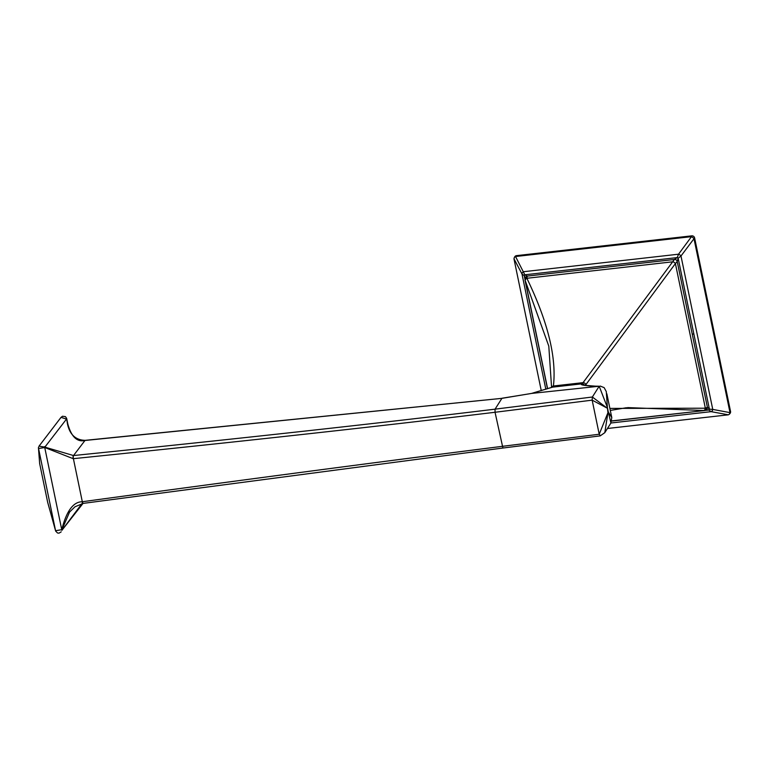 <?xml version="1.0" encoding="UTF-8"?>
<svg xmlns="http://www.w3.org/2000/svg" width="769" height="769" viewBox="0 0 769 769"><rect width="100%" height="100%" fill="white"/><g stroke="black" fill="none" stroke-linecap="round" stroke-linejoin="round"><path stroke-width="1.15" d="M611.874 420.883L704.548 410.54L707.345 408.339A2.47 2.24 -162.7 0 0 707.384 407.253L705.356 408.214L675.403 263.584L585.843 384.683L586.007 385.452M541.261 390.652L514.009 259.038L514.336 257.346L515.538 256.519L524.833 274.802L677.229 257.586L674.394 259.48L583.056 382.645A2.47 1.951 36.8 0 1 585.843 384.683A2.47 0.702 168.3 0 1 584.757 385.221M627.6 407.599L703.722 410.483A2.47 1.769 -81.4 0 0 705.356 408.214L609.884 408.406M607.433 428.496L728.387 414.818L711.133 411.655L708.787 410.002A2.47 0.509 -59.6 0 0 709.403 409.156L707.384 407.253L677.21 261.527A2.47 2.384 -141.8 0 0 674.394 259.48L527.226 276.1A2.47 2.23 -122.8 0 0 526.304 276.417L524.958 279.849L548.806 346.165M610.307 410.435L626.495 407.724M524.881 278.839L524.227 275.648A2.47 0.558 131.8 0 1 524.833 274.802L527.226 276.1L526.871 278.282A2.47 1.798 154.1 0 0 525.237 280.55L547.605 388.681M728.387 414.818L729.493 414.116L729.935 412.28L693.994 238.707L680.988 255.99A2.47 1.115 -143.6 0 0 678.527 254.203L523.593 271.707A2.47 1.769 153.2 0 0 521.968 273.947L524.227 275.648L525.217 277.619M515.538 256.519L691.485 236.65L678.527 254.203L677.229 257.586L678.152 258.259L677.21 261.527L675.403 263.584A2.47 1.163 -143.6 0 0 672.923 261.787L526.871 278.282C547.845 321.663 556.689 357.575 553.411 386L583.056 382.645A2.47 0.74 83.5 0 0 582.854 383.914M545.827 389.239L521.968 273.947L513.952 258.72M729.964 412.626L712.757 409.406A2.47 1.74 -80.5 0 1 711.133 411.655L610.922 422.998L604.799 432.659L607.943 412.684L599.214 434.245L502.109 446.366C383.529 461.323 243.6 479.779 82.312 501.734L73.391 458.67C236.89 442.002 377.444 426.535 495.044 412.271L592.159 400.149L606.981 408.031L592.361 397.015L599.195 386.23L607.375 407.416L606.299 391.623L604.146 387.624L600.185 386.057M706.528 409.656L708.787 410.002L705.211 410.406M693.801 333.708L709.403 409.156L712.757 409.406L680.988 255.99L678.152 258.259L693.801 333.708L692.321 334.39M551.642 387.403A2.47 2.201 6.2 0 1 553.411 386A2.47 0.74 83.6 0 0 553.209 387.057M85.196 440.454A2.47 0.731 -95.8 0 1 85.407 440.32L501.907 398.352L84.984 440.474C76.121 442.521 69.998 435.341 66.615 418.942L44.871 447.125L73.507 455.546C237.784 438.811 378.3 423.344 495.063 409.156L501.907 398.352L531.504 393.43L552.661 387.134L581.816 383.837A2.47 2.422 63.2 0 1 584.257 385.106M552.277 387.211L552.661 387.134A2.47 0.74 83.6 0 1 552.709 387.115A2.47 2.47 0 0 0 552.277 387.211L531.504 393.43L599.195 386.23L595.235 386.144A2.47 1.461 90.7 0 0 594.716 386.288C583.902 385.596 579.595 384.779 581.816 383.837A2.47 0.74 83.6 0 1 581.864 383.827A2.47 0.74 83.6 0 1 581.922 383.827M552.767 387.115A2.47 0.74 83.6 0 0 552.709 387.115L581.864 383.827A2.47 2.47 0 0 1 584.325 385.125M610.826 423.123L611.788 417.586L608.337 412.059L610.922 422.979M604.79 432.678L600.185 435.888L502.916 448.029L495.044 412.271L495.063 409.156L592.361 397.015L592.159 400.149L599.214 434.245L600.387 435.754L604.799 432.659M73.391 458.67A2.47 0.673 84 0 1 73.507 455.546L84.984 440.474A2.47 0.75 -95.6 0 1 85.205 440.339A2.47 0.75 -95.6 0 1 85.311 440.349M85.407 440.32L85.205 440.339C75.65 440.128 69.729 434.61 67.441 423.786L66.595 418.24L65.423 416.625L62.5 416.25L61.02 417.375L39.027 446.145L44.871 447.125A2.47 2.009 136.3 0 1 44.852 447.539L73.19 458.689A2.47 0.663 84.5 0 1 73.315 455.565M66.615 418.942A2.47 1.173 -4.1 0 1 66.778 419.172L61.02 417.375M38.46 447.693A2.47 2.211 1.5 0 0 38.45 447.818L38.46 447.596A2.47 2.086 5.3 0 1 38.604 447.049L38.46 447.596A2.47 2.086 5.3 0 0 38.604 448.471L44.852 447.539M44.544 446.654A2.47 2.259 90 0 1 44.727 447.481L61.751 529.687L55.57 530.716L47.678 502.32M83.11 503.378A2.47 0.702 -98.2 0 1 83.023 503.416A2.47 0.702 -98.2 0 1 82.11 501.763C73.276 501.83 66.509 511.068 61.818 529.457L61.751 529.687A2.47 1.788 -156.5 0 1 61.876 530.35L83.215 503.176M69.643 511.875L61.962 529.658A2.47 1.029 -171.9 0 0 61.818 529.457M61.876 530.35L81.985 503.599M55.666 531.033A2.47 1.278 -18.5 0 1 55.608 530.908L47.688 502.397L39.661 463.611L38.604 448.471M39.661 463.611L38.45 447.818A2.47 2.211 1.5 0 0 38.546 448.471L55.57 530.716A2.47 1.278 -18.5 0 0 55.608 530.908L55.685 531.129A2.47 1.067 -21.7 0 1 55.695 531.129A2.47 1.067 -21.7 0 1 55.666 530.86M691.485 236.65L693.888 238.4M691.158 236.65L691.773 235.843A2.47 2.259 37.4 0 1 694.609 237.9L730.55 411.473A2.47 2.259 37.4 0 1 730.166 413.241L729.493 414.116M514.336 257.346L515.009 256.462A2.47 2.259 37.4 0 1 516.489 255.644L691.773 235.843M531.341 393.478L502.09 398.227M608.337 412.059L607.943 412.684L607.375 407.416L608.337 412.059M83.388 503.253A2.47 0.692 -97.7 0 1 83.206 503.387A2.47 0.692 -97.7 0 1 82.312 501.734M68.566 427.814L66.778 419.172M693.994 238.707L694.609 237.9M515.874 256.452L516.489 255.644M729.935 412.28L730.55 411.473M704.548 410.54L611.836 421.047M595.235 386.144L583.854 385.259M611.788 417.596L606.866 393.843M502.916 448.029L83.206 503.387L74.968 506.79L69.248 512.375M68.672 428.102L66.74 418.759M55.695 531.129L57.531 532.984L58.982 533.157L61.203 531.85M548.797 346.137L551.575 387.422M547.48 388.72L524.958 279.849"/></g></svg>
